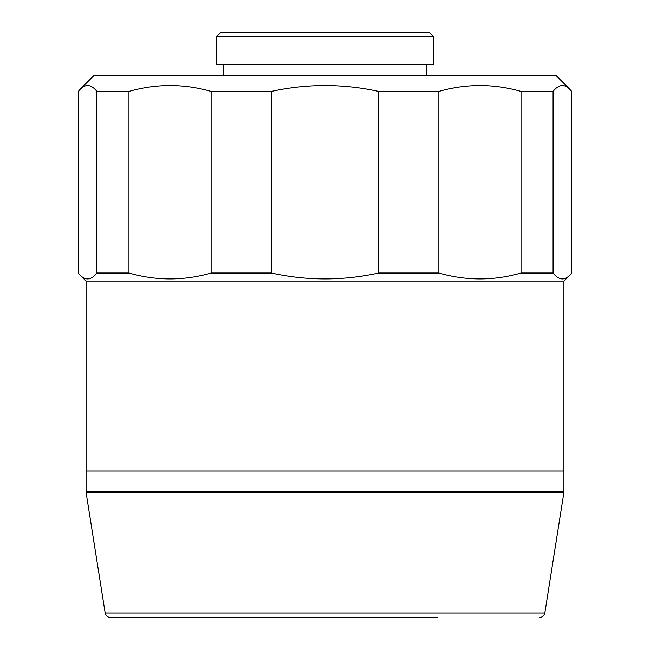 <?xml version="1.0" encoding="UTF-8"?>
<svg xmlns="http://www.w3.org/2000/svg" width="650" height="650" viewBox="0 0 650 650"><rect width="100%" height="100%" fill="white"/><g stroke="black" fill="none" stroke-linecap="round" stroke-linejoin="round"><path stroke-width="0.97" d="M563.924 281.06L86.076 281.06L86.076 491.879L563.924 491.879L563.924 470.99L86.076 470.99L563.924 470.99L563.924 281.06L569.782 275.202C564.192 280.784 558.626 280.053 553.085 273.024L521.032 273.024C493.659 280.857 466.269 280.857 438.872 273.024L378.625 273.024C342.891 280.857 307.141 280.857 271.375 273.024L211.128 273.024C183.755 280.857 156.366 280.857 128.968 273.024L96.915 273.024C91.366 280.053 85.808 280.776 80.218 275.202L78.284 273.024L78.284 91.422L80.218 89.253C85.808 83.671 91.366 84.403 96.915 91.422L96.915 273.024M86.076 281.06L80.218 275.202M553.085 273.024L553.085 91.422C558.626 84.394 564.192 83.671 569.782 89.253L555.888 75.359L94.112 75.359L80.218 89.253M128.968 273.024L128.968 91.422L96.915 91.422M128.968 91.422C156.366 83.598 183.755 83.598 211.128 91.422L211.128 273.024M271.375 273.024L271.375 91.422L211.128 91.422M271.375 91.422C307.141 83.598 342.891 83.598 378.625 91.422L378.625 273.024M438.872 273.024L438.872 91.422L378.625 91.422M438.872 91.422C466.269 83.598 493.659 83.598 521.032 91.422L521.032 273.024M553.085 91.422L521.032 91.422M223.218 64.642L223.218 75.359M426.782 64.642L426.782 75.359M433.607 36.782L216.393 36.782L216.393 64.642L433.607 64.642L433.607 36.782L429.325 32.5L220.675 32.5L216.393 36.782M569.782 89.253L571.716 91.422L571.716 273.024L569.782 275.202M105.178 612.983L544.822 612.983L563.924 492.416L86.076 492.416L105.178 612.983C105.836 615.778 107.599 617.289 110.468 617.5L437.483 617.5M131.641 617.5L212.518 617.5M96.257 492.416L95.721 491.879M553.743 492.416L554.279 491.879M544.822 612.983C544.164 615.778 542.401 617.289 539.533 617.5"/></g></svg>
